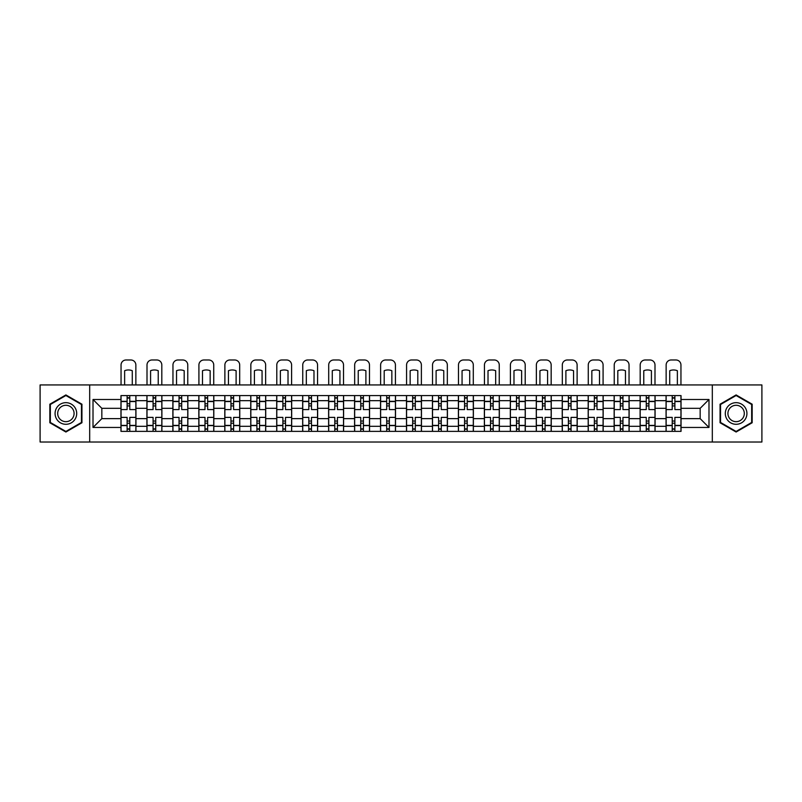 <?xml version="1.0" encoding="UTF-8"?>
<svg xmlns="http://www.w3.org/2000/svg" width="802" height="802" viewBox="0 0 802 802"><rect width="100%" height="100%" fill="white"/><g stroke="black" fill="none" stroke-linecap="round" stroke-linejoin="round"><path stroke-width="1.2" d="M712.316 442.012L761.9 442.012L761.9 384.94L40.1 384.94L40.1 442.012L712.316 442.012L712.316 384.94M146.926 431.366L146.926 400.669L135.939 400.669L135.939 431.366M135.939 400.669L135.939 395.597M146.926 400.669L146.926 395.597M161.894 395.597L161.894 431.366M172.881 431.366L172.881 395.597M187.858 395.597L187.858 431.366M198.836 431.366L198.836 395.597M213.813 395.597L213.813 431.366M224.791 431.366L224.791 395.597M239.768 395.597L239.768 431.366M250.745 431.366L250.745 395.597M265.723 395.597L265.723 431.366M276.71 431.366L276.71 395.597M291.677 395.597L291.677 431.366M302.665 431.366L302.665 395.597M317.642 395.597L317.642 431.366M328.62 431.366L328.62 395.597M343.597 395.597L343.597 431.366M354.574 431.366L354.574 395.597M369.552 395.597L369.552 431.366M380.539 431.366L380.539 395.597M395.506 395.597L395.506 431.366M406.494 431.366L406.494 395.597M421.461 395.597L421.461 431.366M432.448 431.366L432.448 395.597M447.426 395.597L447.426 431.366M458.403 431.366L458.403 395.597M473.38 395.597L473.38 431.366M484.358 431.366L484.358 395.597M499.335 395.597L499.335 431.366M510.323 431.366L510.323 395.597M525.29 395.597L525.29 431.366M536.277 431.366L536.277 395.597M551.255 395.597L551.255 431.366M562.232 431.366L562.232 395.597M577.209 395.597L577.209 431.366M588.187 431.366L588.187 395.597M603.164 395.597L603.164 431.366M614.142 431.366L614.142 395.597M629.119 395.597L629.119 431.366M640.106 431.366L640.106 395.597M655.074 395.597L655.074 431.366M666.061 431.366L666.061 395.597M666.061 418.634L655.074 418.634M640.106 418.634L629.119 418.634M614.142 418.634L603.164 418.634M588.187 418.634L577.209 418.634M562.232 418.634L551.255 418.634M536.277 418.634L525.29 418.634M510.323 418.634L499.335 418.634M484.358 418.634L473.38 418.634M458.403 418.634L447.426 418.634M432.448 418.634L421.461 418.634M406.494 418.634L395.506 418.634M380.539 418.634L369.552 418.634M354.574 418.634L343.597 418.634M328.62 418.634L317.642 418.634M302.665 418.634L291.677 418.634M276.71 418.634L265.723 418.634M250.745 418.634L239.768 418.634M224.791 418.634L213.813 418.634M198.836 418.634L187.858 418.634M172.881 418.634L161.894 418.634M146.926 418.634L135.939 418.634M666.061 408.318L655.074 408.318M640.106 408.318L629.119 408.318M614.142 408.318L603.164 408.318M588.187 408.318L577.209 408.318M562.232 408.318L551.255 408.318M536.277 408.318L525.29 408.318M510.323 408.318L499.335 408.318M484.358 408.318L473.38 408.318M458.403 408.318L447.426 408.318M432.448 408.318L421.461 408.318M406.494 408.318L395.506 408.318M380.539 408.318L369.552 408.318M354.574 408.318L343.597 408.318M328.62 408.318L317.642 408.318M302.665 408.318L291.677 408.318M276.71 408.318L265.723 408.318M250.745 408.318L239.768 408.318M224.791 408.318L213.813 408.318M198.836 408.318L187.858 408.318M172.881 408.318L161.894 408.318M146.926 408.318L135.939 408.318M101.834 418.634L120.962 418.634L120.962 408.318L101.834 408.318L101.834 418.634L93.012 427.456L93.012 399.506L120.962 399.506L120.962 408.318M681.038 408.318L681.038 418.634L700.166 418.634L700.166 408.318L681.038 408.318L681.038 395.597L120.962 395.597L120.962 399.506M681.038 399.506L708.988 399.506L708.988 427.456L681.038 427.456L681.038 418.634M120.962 418.634L120.962 431.366L681.038 431.366L681.038 427.456M120.962 427.456L93.012 427.456M89.684 442.012L89.684 384.94M81.944 404.208L65.894 394.935L49.834 404.208L49.834 422.754L65.894 432.017L81.944 422.754L81.944 404.208M752.166 404.208L736.106 394.935L720.056 404.208L720.056 422.754L736.106 432.017L752.166 422.754L752.166 404.208M129.784 428.87L127.117 428.87M127.117 398.093L129.784 398.093M155.738 428.87L153.082 428.87M153.082 398.093L155.738 398.093M181.693 428.87L179.036 428.87M179.036 398.093L181.693 398.093M207.658 428.87L204.991 428.87M204.991 398.093L207.658 398.093M233.613 428.87L230.946 428.87M230.946 398.093L233.613 398.093M259.567 428.87L256.911 428.87M256.911 398.093L259.567 398.093M285.522 428.87L282.865 428.87M282.865 398.093L285.522 398.093M311.487 428.87L308.82 428.87M308.82 398.093L311.487 398.093M337.442 428.87L334.775 428.87M334.775 398.093L337.442 398.093M363.396 428.87L360.73 428.87M360.73 398.093L363.396 398.093M389.351 428.87L386.694 428.87M386.694 398.093L389.351 398.093M415.306 428.87L412.649 428.87M412.649 398.093L415.306 398.093M441.27 428.87L438.604 428.87M438.604 398.093L441.27 398.093M467.225 428.87L464.558 428.87M464.558 398.093L467.225 398.093M493.18 428.87L490.513 428.87M490.513 398.093L493.18 398.093M519.135 428.87L516.478 428.87M516.478 398.093L519.135 398.093M545.089 428.87L542.433 428.87M542.433 398.093L545.089 398.093M571.054 428.87L568.387 428.87M568.387 398.093L571.054 398.093M597.009 428.87L594.342 428.87M594.342 398.093L597.009 398.093M622.964 428.87L620.307 428.87M620.307 398.093L622.964 398.093M648.918 428.87L646.262 428.87M646.262 398.093L648.918 398.093M674.883 428.87L672.216 428.87M672.216 398.093L674.883 398.093M93.012 399.506L101.834 408.318M700.166 418.634L708.988 427.456M700.166 408.318L708.988 399.506M135.859 431.366L135.859 409.571L129.784 409.571L129.784 395.597M127.117 395.597L127.117 409.571L121.052 409.571L121.052 395.597M135.859 409.571L135.859 395.597M121.052 431.366L121.052 417.391L127.117 417.391L127.117 431.366M129.784 431.366L129.784 417.391L135.859 417.391M127.117 405.912L129.784 405.912M121.052 417.391L121.052 409.571M129.784 421.05L127.117 421.05M129.784 429.2L127.117 429.2M127.117 423.215L129.784 423.215M129.784 403.747L127.117 403.747M127.117 397.752L129.784 397.752M135.859 384.94L135.859 364.98A4.992 4.992 0 0 0 130.866 359.988L126.044 359.988A4.992 4.992 0 0 0 121.052 364.98L121.052 384.94M124.631 384.94L124.631 370.704A10.316 10.316 0 0 1 132.28 370.704L132.28 384.94M56.521 418.885A10.817 10.817 0 0 0 71.298 422.844A10.817 10.817 0 0 0 75.258 408.068A10.817 10.817 0 0 0 60.481 404.118A10.817 10.817 0 0 0 56.521 418.885M58.797 417.571A8.19 8.19 0 0 0 69.985 420.569A8.19 8.19 0 0 0 72.982 409.381A8.19 8.19 0 0 0 61.794 406.383A8.19 8.19 0 0 0 58.797 417.571M65.894 395.516L81.443 404.499L81.443 422.464L65.894 431.446L50.336 422.464L50.336 404.499L65.894 395.516M726.742 418.885A10.817 10.817 0 0 0 741.519 422.844A10.817 10.817 0 0 0 745.479 408.068A10.817 10.817 0 0 0 730.702 404.118A10.817 10.817 0 0 0 726.742 418.885M729.018 417.571A8.19 8.19 0 0 0 740.206 420.569A8.19 8.19 0 0 0 743.203 409.381A8.19 8.19 0 0 0 732.015 406.383A8.19 8.19 0 0 0 729.018 417.571M736.106 395.516L751.664 404.499L751.664 422.464L736.106 431.446L720.557 422.464L720.557 404.499L736.106 395.516M161.814 431.366L161.814 409.571L155.738 409.571L155.738 395.597M153.082 395.597L153.082 409.571L147.007 409.571L147.007 395.597M161.814 409.571L161.814 395.597M147.007 431.366L147.007 417.391L153.082 417.391L153.082 431.366M155.738 431.366L155.738 417.391L161.814 417.391M153.082 405.912L155.738 405.912M147.007 417.391L147.007 409.571M155.738 421.05L153.082 421.05M155.738 429.2L153.082 429.2M153.082 423.215L155.738 423.215M155.738 403.747L153.082 403.747M153.082 397.752L155.738 397.752M161.814 384.94L161.814 364.98A4.992 4.992 0 0 0 156.821 359.988L151.999 359.988A4.992 4.992 0 0 0 147.007 364.98L147.007 384.94M150.586 384.94L150.586 370.704A10.316 10.316 0 0 1 158.235 370.704L158.235 384.94M187.768 431.366L187.768 409.571L181.693 409.571L181.693 395.597M179.036 395.597L179.036 409.571L172.961 409.571L172.961 395.597M187.768 409.571L187.768 395.597M172.961 431.366L172.961 417.391L179.036 417.391L179.036 431.366M181.693 431.366L181.693 417.391L187.768 417.391M179.036 405.912L181.693 405.912M172.961 417.391L172.961 409.571M181.693 421.05L179.036 421.05M181.693 429.2L179.036 429.2M179.036 423.215L181.693 423.215M181.693 403.747L179.036 403.747M179.036 397.752L181.693 397.752M187.768 384.94L187.768 364.98A4.992 4.992 0 0 0 182.776 359.988L177.954 359.988A4.992 4.992 0 0 0 172.961 364.98L172.961 384.94M176.54 384.94L176.54 370.704A10.316 10.316 0 0 1 184.189 370.704L184.189 384.94M213.733 431.366L213.733 409.571L207.658 409.571L207.658 395.597M204.991 395.597L204.991 409.571L198.916 409.571L198.916 395.597M213.733 409.571L213.733 395.597M198.916 431.366L198.916 417.391L204.991 417.391L204.991 431.366M207.658 431.366L207.658 417.391L213.733 417.391M204.991 405.912L207.658 405.912M198.916 417.391L198.916 409.571M207.658 421.05L204.991 421.05M207.658 429.2L204.991 429.2M204.991 423.215L207.658 423.215M207.658 403.747L204.991 403.747M204.991 397.752L207.658 397.752M213.733 384.94L213.733 364.98A4.992 4.992 0 0 0 208.741 359.988L203.909 359.988A4.992 4.992 0 0 0 198.916 364.98L198.916 384.94M202.495 384.94L202.495 370.704A10.316 10.316 0 0 1 210.154 370.704L210.154 384.94M239.688 431.366L239.688 409.571L233.613 409.571L233.613 395.597M230.946 395.597L230.946 409.571L224.881 409.571L224.881 395.597M239.688 409.571L239.688 395.597M224.881 431.366L224.881 417.391L230.946 417.391L230.946 431.366M233.613 431.366L233.613 417.391L239.688 417.391M230.946 405.912L233.613 405.912M224.881 417.391L224.881 409.571M233.613 421.05L230.946 421.05M233.613 429.2L230.946 429.2M230.946 423.215L233.613 423.215M233.613 403.747L230.946 403.747M230.946 397.752L233.613 397.752M239.688 384.94L239.688 364.98A4.992 4.992 0 0 0 234.695 359.988L229.863 359.988A4.992 4.992 0 0 0 224.881 364.98L224.881 384.94M228.45 384.94L228.45 370.704A10.316 10.316 0 0 1 236.109 370.704L236.109 384.94M265.642 431.366L265.642 409.571L259.567 409.571L259.567 395.597M256.911 395.597L256.911 409.571L250.836 409.571L250.836 395.597M265.642 409.571L265.642 395.597M250.836 431.366L250.836 417.391L256.911 417.391L256.911 431.366M259.567 431.366L259.567 417.391L265.642 417.391M256.911 405.912L259.567 405.912M250.836 417.391L250.836 409.571M259.567 421.05L256.911 421.05M259.567 429.2L256.911 429.2M256.911 423.215L259.567 423.215M259.567 403.747L256.911 403.747M256.911 397.752L259.567 397.752M265.642 384.94L265.642 364.98A4.992 4.992 0 0 0 260.65 359.988L255.828 359.988A4.992 4.992 0 0 0 250.836 364.98L250.836 384.94M254.414 384.94L254.414 370.704A10.316 10.316 0 0 1 262.064 370.704L262.064 384.94M291.597 431.366L291.597 409.571L285.522 409.571L285.522 395.597M282.865 395.597L282.865 409.571L276.79 409.571L276.79 395.597M291.597 409.571L291.597 395.597M276.79 431.366L276.79 417.391L282.865 417.391L282.865 431.366M285.522 431.366L285.522 417.391L291.597 417.391M282.865 405.912L285.522 405.912M276.79 417.391L276.79 409.571M285.522 421.05L282.865 421.05M285.522 429.2L282.865 429.2M282.865 423.215L285.522 423.215M285.522 403.747L282.865 403.747M282.865 397.752L285.522 397.752M291.597 384.94L291.597 364.98A4.992 4.992 0 0 0 286.605 359.988L281.783 359.988A4.992 4.992 0 0 0 276.79 364.98L276.79 384.94M280.369 384.94L280.369 370.704A10.316 10.316 0 0 1 288.018 370.704L288.018 384.94M317.552 431.366L317.552 409.571L311.487 409.571L311.487 395.597M308.82 395.597L308.82 409.571L302.745 409.571L302.745 395.597M317.552 409.571L317.552 395.597M302.745 431.366L302.745 417.391L308.82 417.391L308.82 431.366M311.487 431.366L311.487 417.391L317.552 417.391M308.82 405.912L311.487 405.912M302.745 417.391L302.745 409.571M311.487 421.05L308.82 421.05M311.487 429.2L308.82 429.2M308.82 423.215L311.487 423.215M311.487 403.747L308.82 403.747M308.82 397.752L311.487 397.752M317.552 384.94L317.552 364.98A4.992 4.992 0 0 0 312.559 359.988L307.737 359.988A4.992 4.992 0 0 0 302.745 364.98L302.745 384.94M306.324 384.94L306.324 370.704A10.316 10.316 0 0 1 313.983 370.704L313.983 384.94M343.517 431.366L343.517 409.571L337.442 409.571L337.442 395.597M334.775 395.597L334.775 409.571L328.7 409.571L328.7 395.597M343.517 409.571L343.517 395.597M328.7 431.366L328.7 417.391L334.775 417.391L334.775 431.366M337.442 431.366L337.442 417.391L343.517 417.391M334.775 405.912L337.442 405.912M328.7 417.391L328.7 409.571M337.442 421.05L334.775 421.05M337.442 429.2L334.775 429.2M334.775 423.215L337.442 423.215M337.442 403.747L334.775 403.747M334.775 397.752L337.442 397.752M343.517 384.94L343.517 364.98A4.992 4.992 0 0 0 338.524 359.988L333.692 359.988A4.992 4.992 0 0 0 328.7 364.98L328.7 384.94M332.279 384.94L332.279 370.704A10.316 10.316 0 0 1 339.938 370.704L339.938 384.94M369.471 431.366L369.471 409.571L363.396 409.571L363.396 395.597M360.73 395.597L360.73 409.571L354.664 409.571L354.664 395.597M369.471 409.571L369.471 395.597M354.664 431.366L354.664 417.391L360.73 417.391L360.73 431.366M363.396 431.366L363.396 417.391L369.471 417.391M360.73 405.912L363.396 405.912M354.664 417.391L354.664 409.571M363.396 421.05L360.73 421.05M363.396 429.2L360.73 429.2M360.73 423.215L363.396 423.215M363.396 403.747L360.73 403.747M360.73 397.752L363.396 397.752M369.471 384.94L369.471 364.98A4.992 4.992 0 0 0 364.479 359.988L359.657 359.988A4.992 4.992 0 0 0 354.664 364.98L354.664 384.94M358.233 384.94L358.233 370.704A10.316 10.316 0 0 1 365.892 370.704L365.892 384.94M395.426 431.366L395.426 409.571L389.351 409.571L389.351 395.597M386.694 395.597L386.694 409.571L380.619 409.571L380.619 395.597M395.426 409.571L395.426 395.597M380.619 431.366L380.619 417.391L386.694 417.391L386.694 431.366M389.351 431.366L389.351 417.391L395.426 417.391M386.694 405.912L389.351 405.912M380.619 417.391L380.619 409.571M389.351 421.05L386.694 421.05M389.351 429.2L386.694 429.2M386.694 423.215L389.351 423.215M389.351 403.747L386.694 403.747M386.694 397.752L389.351 397.752M395.426 384.94L395.426 364.98A4.992 4.992 0 0 0 390.434 359.988L385.612 359.988A4.992 4.992 0 0 0 380.619 364.98L380.619 384.94M384.198 384.94L384.198 370.704A10.316 10.316 0 0 1 391.847 370.704L391.847 384.94M421.381 431.366L421.381 409.571L415.306 409.571L415.306 395.597M412.649 395.597L412.649 409.571L406.574 409.571L406.574 395.597M421.381 409.571L421.381 395.597M406.574 431.366L406.574 417.391L412.649 417.391L412.649 431.366M415.306 431.366L415.306 417.391L421.381 417.391M412.649 405.912L415.306 405.912M406.574 417.391L406.574 409.571M415.306 421.05L412.649 421.05M415.306 429.2L412.649 429.2M412.649 423.215L415.306 423.215M415.306 403.747L412.649 403.747M412.649 397.752L415.306 397.752M421.381 384.94L421.381 364.98A4.992 4.992 0 0 0 416.388 359.988L411.566 359.988A4.992 4.992 0 0 0 406.574 364.98L406.574 384.94M410.153 384.94L410.153 370.704A10.316 10.316 0 0 1 417.802 370.704L417.802 384.94M447.336 431.366L447.336 409.571L441.27 409.571L441.27 395.597M438.604 395.597L438.604 409.571L432.529 409.571L432.529 395.597M447.336 409.571L447.336 395.597M432.529 431.366L432.529 417.391L438.604 417.391L438.604 431.366M441.27 431.366L441.27 417.391L447.336 417.391M438.604 405.912L441.27 405.912M432.529 417.391L432.529 409.571M441.27 421.05L438.604 421.05M441.27 429.2L438.604 429.2M438.604 423.215L441.27 423.215M441.27 403.747L438.604 403.747M438.604 397.752L441.27 397.752M447.336 384.94L447.336 364.98A4.992 4.992 0 0 0 442.343 359.988L437.521 359.988A4.992 4.992 0 0 0 432.529 364.98L432.529 384.94M436.108 384.94L436.108 370.704A10.316 10.316 0 0 1 443.767 370.704L443.767 384.94M473.3 431.366L473.3 409.571L467.225 409.571L467.225 395.597M464.558 395.597L464.558 409.571L458.483 409.571L458.483 395.597M473.3 409.571L473.3 395.597M458.483 431.366L458.483 417.391L464.558 417.391L464.558 431.366M467.225 431.366L467.225 417.391L473.3 417.391M464.558 405.912L467.225 405.912M458.483 417.391L458.483 409.571M467.225 421.05L464.558 421.05M467.225 429.2L464.558 429.2M464.558 423.215L467.225 423.215M467.225 403.747L464.558 403.747M464.558 397.752L467.225 397.752M473.3 384.94L473.3 364.98A4.992 4.992 0 0 0 468.308 359.988L463.476 359.988A4.992 4.992 0 0 0 458.483 364.98L458.483 384.94M462.062 384.94L462.062 370.704A10.316 10.316 0 0 1 469.721 370.704L469.721 384.94M499.255 431.366L499.255 409.571L493.18 409.571L493.18 395.597M490.513 395.597L490.513 409.571L484.448 409.571L484.448 395.597M499.255 409.571L499.255 395.597M484.448 431.366L484.448 417.391L490.513 417.391L490.513 431.366M493.18 431.366L493.18 417.391L499.255 417.391M490.513 405.912L493.18 405.912M484.448 417.391L484.448 409.571M493.18 421.05L490.513 421.05M493.18 429.2L490.513 429.2M490.513 423.215L493.18 423.215M493.18 403.747L490.513 403.747M490.513 397.752L493.18 397.752M499.255 384.94L499.255 364.98A4.992 4.992 0 0 0 494.263 359.988L489.441 359.988A4.992 4.992 0 0 0 484.448 364.98L484.448 384.94M488.017 384.94L488.017 370.704A10.316 10.316 0 0 1 495.676 370.704L495.676 384.94M525.21 431.366L525.21 409.571L519.135 409.571L519.135 395.597M516.478 395.597L516.478 409.571L510.403 409.571L510.403 395.597M525.21 409.571L525.21 395.597M510.403 431.366L510.403 417.391L516.478 417.391L516.478 431.366M519.135 431.366L519.135 417.391L525.21 417.391M516.478 405.912L519.135 405.912M510.403 417.391L510.403 409.571M519.135 421.05L516.478 421.05M519.135 429.2L516.478 429.2M516.478 423.215L519.135 423.215M519.135 403.747L516.478 403.747M516.478 397.752L519.135 397.752M525.21 384.94L525.21 364.98A4.992 4.992 0 0 0 520.217 359.988L515.395 359.988A4.992 4.992 0 0 0 510.403 364.98L510.403 384.94M513.982 384.94L513.982 370.704A10.316 10.316 0 0 1 521.631 370.704L521.631 384.94M551.164 431.366L551.164 409.571L545.089 409.571L545.089 395.597M542.433 395.597L542.433 409.571L536.358 409.571L536.358 395.597M551.164 409.571L551.164 395.597M536.358 431.366L536.358 417.391L542.433 417.391L542.433 431.366M545.089 431.366L545.089 417.391L551.164 417.391M542.433 405.912L545.089 405.912M536.358 417.391L536.358 409.571M545.089 421.05L542.433 421.05M545.089 429.2L542.433 429.2M542.433 423.215L545.089 423.215M545.089 403.747L542.433 403.747M542.433 397.752L545.089 397.752M551.164 384.94L551.164 364.98A4.992 4.992 0 0 0 546.172 359.988L541.35 359.988A4.992 4.992 0 0 0 536.358 364.98L536.358 384.94M539.936 384.94L539.936 370.704A10.316 10.316 0 0 1 547.586 370.704L547.586 384.94M577.119 431.366L577.119 409.571L571.054 409.571L571.054 395.597M568.387 395.597L568.387 409.571L562.312 409.571L562.312 395.597M577.119 409.571L577.119 395.597M562.312 431.366L562.312 417.391L568.387 417.391L568.387 431.366M571.054 431.366L571.054 417.391L577.119 417.391M568.387 405.912L571.054 405.912M562.312 417.391L562.312 409.571M571.054 421.05L568.387 421.05M571.054 429.2L568.387 429.2M568.387 423.215L571.054 423.215M571.054 403.747L568.387 403.747M568.387 397.752L571.054 397.752M577.119 384.94L577.119 364.98A4.992 4.992 0 0 0 572.137 359.988L567.305 359.988A4.992 4.992 0 0 0 562.312 364.98L562.312 384.94M565.891 384.94L565.891 370.704A10.316 10.316 0 0 1 573.55 370.704L573.55 384.94M603.084 431.366L603.084 409.571L597.009 409.571L597.009 395.597M594.342 395.597L594.342 409.571L588.267 409.571L588.267 395.597M603.084 409.571L603.084 395.597M588.267 431.366L588.267 417.391L594.342 417.391L594.342 431.366M597.009 431.366L597.009 417.391L603.084 417.391M594.342 405.912L597.009 405.912M588.267 417.391L588.267 409.571M597.009 421.05L594.342 421.05M597.009 429.2L594.342 429.2M594.342 423.215L597.009 423.215M597.009 403.747L594.342 403.747M594.342 397.752L597.009 397.752M603.084 384.94L603.084 364.98A4.992 4.992 0 0 0 598.091 359.988L593.259 359.988A4.992 4.992 0 0 0 588.267 364.98L588.267 384.94M591.846 384.94L591.846 370.704A10.316 10.316 0 0 1 599.505 370.704L599.505 384.94M629.039 431.366L629.039 409.571L622.964 409.571L622.964 395.597M620.307 395.597L620.307 409.571L614.232 409.571L614.232 395.597M629.039 409.571L629.039 395.597M614.232 431.366L614.232 417.391L620.307 417.391L620.307 431.366M622.964 431.366L622.964 417.391L629.039 417.391M620.307 405.912L622.964 405.912M614.232 417.391L614.232 409.571M622.964 421.05L620.307 421.05M622.964 429.2L620.307 429.2M620.307 423.215L622.964 423.215M622.964 403.747L620.307 403.747M620.307 397.752L622.964 397.752M629.039 384.94L629.039 364.98A4.992 4.992 0 0 0 624.046 359.988L619.224 359.988A4.992 4.992 0 0 0 614.232 364.98L614.232 384.94M617.811 384.94L617.811 370.704A10.316 10.316 0 0 1 625.46 370.704L625.46 384.94M654.993 431.366L654.993 409.571L648.918 409.571L648.918 395.597M646.262 395.597L646.262 409.571L640.186 409.571L640.186 395.597M654.993 409.571L654.993 395.597M640.186 431.366L640.186 417.391L646.262 417.391L646.262 431.366M648.918 431.366L648.918 417.391L654.993 417.391M646.262 405.912L648.918 405.912M640.186 417.391L640.186 409.571M648.918 421.05L646.262 421.05M648.918 429.2L646.262 429.2M646.262 423.215L648.918 423.215M648.918 403.747L646.262 403.747M646.262 397.752L648.918 397.752M654.993 384.94L654.993 364.98A4.992 4.992 0 0 0 650.001 359.988L645.179 359.988A4.992 4.992 0 0 0 640.186 364.98L640.186 384.94M643.765 384.94L643.765 370.704A10.316 10.316 0 0 1 651.414 370.704L651.414 384.94M680.948 431.366L680.948 409.571L674.883 409.571L674.883 395.597M672.216 395.597L672.216 409.571L666.141 409.571L666.141 395.597M680.948 409.571L680.948 395.597M666.141 431.366L666.141 417.391L672.216 417.391L672.216 431.366M674.883 431.366L674.883 417.391L680.948 417.391M672.216 405.912L674.883 405.912M666.141 417.391L666.141 409.571M674.883 421.05L672.216 421.05M674.883 429.2L672.216 429.2M672.216 423.215L674.883 423.215M674.883 403.747L672.216 403.747M672.216 397.752L674.883 397.752M680.948 384.94L680.948 364.98A4.992 4.992 0 0 0 675.956 359.988L671.134 359.988A4.992 4.992 0 0 0 666.141 364.98L666.141 384.94M669.72 384.94L669.72 370.704A10.316 10.316 0 0 1 677.369 370.704L677.369 384.94M640.106 400.669L629.119 400.669M614.142 400.669L603.164 400.669M588.187 400.669L577.209 400.669M562.232 400.669L551.255 400.669M536.277 400.669L525.29 400.669M510.323 400.669L499.335 400.669M484.358 400.669L473.38 400.669M458.403 400.669L447.426 400.669M432.448 400.669L421.461 400.669M406.494 400.669L395.506 400.669M380.539 400.669L369.552 400.669M354.574 400.669L343.597 400.669M328.62 400.669L317.642 400.669M302.665 400.669L291.677 400.669M276.71 400.669L265.723 400.669M250.745 400.669L239.768 400.669M224.791 400.669L213.813 400.669M198.836 400.669L187.858 400.669M172.881 400.669L161.894 400.669M666.061 400.669L655.074 400.669M640.106 426.293L629.119 426.293M614.142 426.293L603.164 426.293M588.187 426.293L577.209 426.293M562.232 426.293L551.255 426.293M536.277 426.293L525.29 426.293M510.323 426.293L499.335 426.293M484.358 426.293L473.38 426.293M458.403 426.293L447.426 426.293M432.448 426.293L421.461 426.293M406.494 426.293L395.506 426.293M380.539 426.293L369.552 426.293M354.574 426.293L343.597 426.293M328.62 426.293L317.642 426.293M302.665 426.293L291.677 426.293M276.71 426.293L265.723 426.293M250.745 426.293L239.768 426.293M224.791 426.293L213.813 426.293M198.836 426.293L187.858 426.293M172.881 426.293L161.894 426.293M146.926 426.293L135.939 426.293M666.061 426.293L655.074 426.293M135.859 401.331L129.784 401.331M127.117 401.331L121.052 401.331M127.117 401.551L121.052 401.551M127.117 425.401L121.052 425.401M127.117 425.621L121.052 425.621M135.859 425.621L129.784 425.621M135.859 401.551L129.784 401.551M135.859 425.401L129.784 425.401M161.814 401.331L155.738 401.331M153.082 401.331L147.007 401.331M153.082 401.551L147.007 401.551M153.082 425.401L147.007 425.401M153.082 425.621L147.007 425.621M161.814 425.621L155.738 425.621M161.814 401.551L155.738 401.551M161.814 425.401L155.738 425.401M187.768 401.331L181.693 401.331M179.036 401.331L172.961 401.331M179.036 401.551L172.961 401.551M179.036 425.401L172.961 425.401M179.036 425.621L172.961 425.621M187.768 425.621L181.693 425.621M187.768 401.551L181.693 401.551M187.768 425.401L181.693 425.401M213.733 401.331L207.658 401.331M204.991 401.331L198.916 401.331M204.991 401.551L198.916 401.551M204.991 425.401L198.916 425.401M204.991 425.621L198.916 425.621M213.733 425.621L207.658 425.621M213.733 401.551L207.658 401.551M213.733 425.401L207.658 425.401M239.688 401.331L233.613 401.331M230.946 401.331L224.881 401.331M230.946 401.551L224.881 401.551M230.946 425.401L224.881 425.401M230.946 425.621L224.881 425.621M239.688 425.621L233.613 425.621M239.688 401.551L233.613 401.551M239.688 425.401L233.613 425.401M265.642 401.331L259.567 401.331M256.911 401.331L250.836 401.331M256.911 401.551L250.836 401.551M256.911 425.401L250.836 425.401M256.911 425.621L250.836 425.621M265.642 425.621L259.567 425.621M265.642 401.551L259.567 401.551M265.642 425.401L259.567 425.401M291.597 401.331L285.522 401.331M282.865 401.331L276.79 401.331M282.865 401.551L276.79 401.551M282.865 425.401L276.79 425.401M282.865 425.621L276.79 425.621M291.597 425.621L285.522 425.621M291.597 401.551L285.522 401.551M291.597 425.401L285.522 425.401M317.552 401.331L311.487 401.331M308.82 401.331L302.745 401.331M308.82 401.551L302.745 401.551M308.82 425.401L302.745 425.401M308.82 425.621L302.745 425.621M317.552 425.621L311.487 425.621M317.552 401.551L311.487 401.551M317.552 425.401L311.487 425.401M343.517 401.331L337.442 401.331M334.775 401.331L328.7 401.331M334.775 401.551L328.7 401.551M334.775 425.401L328.7 425.401M334.775 425.621L328.7 425.621M343.517 425.621L337.442 425.621M343.517 401.551L337.442 401.551M343.517 425.401L337.442 425.401M369.471 401.331L363.396 401.331M360.73 401.331L354.664 401.331M360.73 401.551L354.664 401.551M360.73 425.401L354.664 425.401M360.73 425.621L354.664 425.621M369.471 425.621L363.396 425.621M369.471 401.551L363.396 401.551M369.471 425.401L363.396 425.401M395.426 401.331L389.351 401.331M386.694 401.331L380.619 401.331M386.694 401.551L380.619 401.551M386.694 425.401L380.619 425.401M386.694 425.621L380.619 425.621M395.426 425.621L389.351 425.621M395.426 401.551L389.351 401.551M395.426 425.401L389.351 425.401M421.381 401.331L415.306 401.331M412.649 401.331L406.574 401.331M412.649 401.551L406.574 401.551M412.649 425.401L406.574 425.401M412.649 425.621L406.574 425.621M421.381 425.621L415.306 425.621M421.381 401.551L415.306 401.551M421.381 425.401L415.306 425.401M447.336 401.331L441.27 401.331M438.604 401.331L432.529 401.331M438.604 401.551L432.529 401.551M438.604 425.401L432.529 425.401M438.604 425.621L432.529 425.621M447.336 425.621L441.27 425.621M447.336 401.551L441.27 401.551M447.336 425.401L441.27 425.401M473.3 401.331L467.225 401.331M464.558 401.331L458.483 401.331M464.558 401.551L458.483 401.551M464.558 425.401L458.483 425.401M464.558 425.621L458.483 425.621M473.3 425.621L467.225 425.621M473.3 401.551L467.225 401.551M473.3 425.401L467.225 425.401M499.255 401.331L493.18 401.331M490.513 401.331L484.448 401.331M490.513 401.551L484.448 401.551M490.513 425.401L484.448 425.401M490.513 425.621L484.448 425.621M499.255 425.621L493.18 425.621M499.255 401.551L493.18 401.551M499.255 425.401L493.18 425.401M525.21 401.331L519.135 401.331M516.478 401.331L510.403 401.331M516.478 401.551L510.403 401.551M516.478 425.401L510.403 425.401M516.478 425.621L510.403 425.621M525.21 425.621L519.135 425.621M525.21 401.551L519.135 401.551M525.21 425.401L519.135 425.401M551.164 401.331L545.089 401.331M542.433 401.331L536.358 401.331M542.433 401.551L536.358 401.551M542.433 425.401L536.358 425.401M542.433 425.621L536.358 425.621M551.164 425.621L545.089 425.621M551.164 401.551L545.089 401.551M551.164 425.401L545.089 425.401M577.119 401.331L571.054 401.331M568.387 401.331L562.312 401.331M568.387 401.551L562.312 401.551M568.387 425.401L562.312 425.401M568.387 425.621L562.312 425.621M577.119 425.621L571.054 425.621M577.119 401.551L571.054 401.551M577.119 425.401L571.054 425.401M603.084 401.331L597.009 401.331M594.342 401.331L588.267 401.331M594.342 401.551L588.267 401.551M594.342 425.401L588.267 425.401M594.342 425.621L588.267 425.621M603.084 425.621L597.009 425.621M603.084 401.551L597.009 401.551M603.084 425.401L597.009 425.401M629.039 401.331L622.964 401.331M620.307 401.331L614.232 401.331M620.307 401.551L614.232 401.551M620.307 425.401L614.232 425.401M620.307 425.621L614.232 425.621M629.039 425.621L622.964 425.621M629.039 401.551L622.964 401.551M629.039 425.401L622.964 425.401M654.993 401.331L648.918 401.331M646.262 401.331L640.186 401.331M646.262 401.551L640.186 401.551M646.262 425.401L640.186 425.401M646.262 425.621L640.186 425.621M654.993 425.621L648.918 425.621M654.993 401.551L648.918 401.551M654.993 425.401L648.918 425.401M680.948 401.331L674.883 401.331M672.216 401.331L666.141 401.331M672.216 401.551L666.141 401.551M672.216 425.401L666.141 425.401M672.216 425.621L666.141 425.621M680.948 425.621L674.883 425.621M680.948 401.551L674.883 401.551M680.948 425.401L674.883 425.401"/></g></svg>
